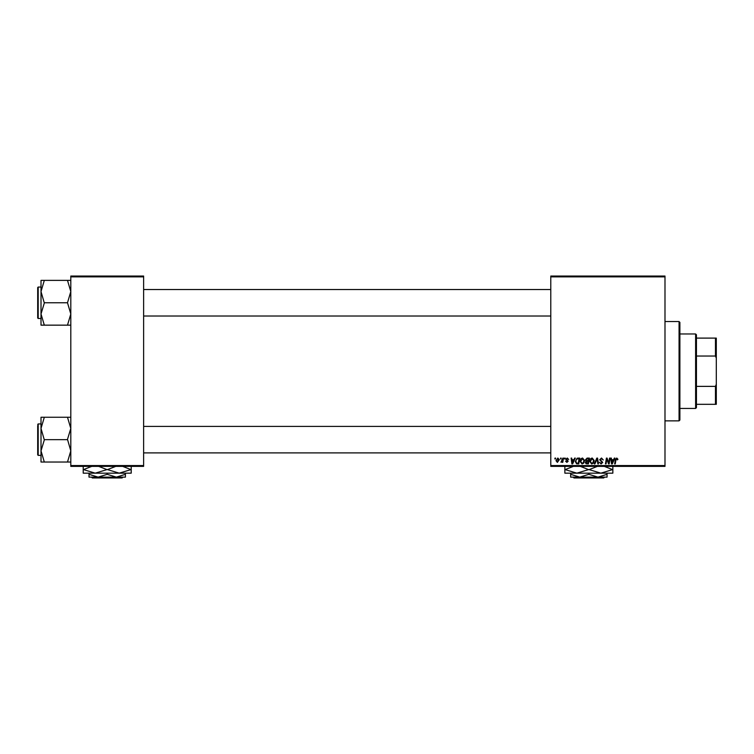 <?xml version="1.0" encoding="UTF-8"?>
<svg xmlns="http://www.w3.org/2000/svg" width="754" height="754" viewBox="0 0 754 754"><rect width="100%" height="100%" fill="white"/><g stroke="black" fill="none" stroke-linecap="round" stroke-linejoin="round"><path stroke-width="1.13" d="M664.99 466.377L550.788 466.377L550.788 465.548L664.99 465.548L664.99 466.377M664.99 276.869L550.788 276.869L550.788 276.039L664.99 276.039L664.99 465.548M564.633 458.102L565.236 458.102L565.104 458.932L564.492 458.932L564.633 458.102M560.571 458.102L561.174 458.102L561.042 458.932L560.429 458.932L560.571 458.102M582.578 458.027L584.567 460.534L583.775 463.097L582.05 463.964L580.052 461.391C580.043 459.554 580.882 458.432 582.578 458.027M574.661 458.102L575.321 458.102L572.625 463.899L571.89 463.899L571.098 458.102L571.702 458.102L571.9 459.686L573.954 459.686L574.661 458.102M587.064 458.102L589.383 458.102L588.403 463.899L586.122 463.795L585.321 462.485L586.122 461.071L585.396 459.902L587.064 458.102M596.81 458.102L597.573 458.102L598.459 463.899L597.856 463.899L597.093 458.932L594.925 463.899L594.275 463.899L596.81 458.102M617.969 459.299L617.309 459.902L616.744 458.705L615.952 459.789L615.264 463.899L614.651 463.899L615.368 459.648L616.781 458.027L617.969 459.299M609.534 458.102L610.146 458.102L609.157 463.899L608.525 463.899L606.866 458.979L606.056 463.899L605.443 463.899L606.423 458.102L607.064 458.102L608.732 463.013L609.534 458.102M550.788 276.869L550.788 465.548M614.312 458.102L614.962 458.102L612.276 463.899L611.541 463.899L610.749 458.102L611.353 458.102L611.541 459.686L613.605 459.686L614.312 458.102M601.504 458.027L603.304 459.987L601.466 458.705L600.288 459.676L602.7 462.428L601.079 463.964L599.383 462.287L601.098 463.295L602.097 462.466L599.684 459.723L601.504 458.027M592.21 458.027L594.199 460.534L593.407 463.097L591.683 463.964L589.685 461.391C589.675 459.554 590.514 458.432 592.21 458.027M568.695 459.45L567.225 458.555L566.433 459.195L568.167 461.194L566.904 462.391L565.538 461.109L566.933 461.863L567.564 461.288L565.83 459.243L567.253 458.027L568.695 459.45M578.035 458.102L579.751 458.102L578.77 463.899L576.593 463.823L575.311 461.523L577.112 458.243L578.035 458.102M557.856 458.027L559.289 459.704L557.385 462.391L555.981 460.628L557.856 458.027M562.889 458.102L563.502 458.102L562.786 462.315L562.173 462.315L562.333 461.439L560.948 462.24L562.889 458.102M555.001 458.102L555.604 458.102L555.481 458.932L554.859 458.932L555.001 458.102M143.628 466.377L70.801 466.377L70.801 465.548L143.628 465.548L143.628 466.377M143.628 276.869L70.801 276.869L70.801 276.039L143.628 276.039L143.628 465.548M70.801 276.869L70.801 465.548M612.474 462.079L613.275 460.355L611.626 460.355L611.994 463.258L612.474 462.079M592.927 462.645L593.596 460.506L592.163 458.705L590.288 461.457L591.702 463.295L592.927 462.645M587.913 463.22L588.214 461.41L586.254 461.655L585.924 462.456L587.913 463.22M588.327 460.732L588.657 458.781L586.932 458.809L585.999 459.921L588.327 460.732M572.823 462.079L573.624 460.355L571.984 460.355L572.343 463.258L572.823 462.079M578.28 463.22L579.025 458.781L578.252 458.781C576.659 458.932 575.877 459.855 575.915 461.561L576.64 463.116L578.28 463.22M583.304 462.645L583.964 460.506L582.531 458.705L580.655 461.457L582.079 463.295L583.304 462.645M557.413 461.863L558.686 459.77L557.847 458.555L556.584 460.628L557.413 461.863M679.062 321.553L679.891 322.382L679.891 420.035L679.062 420.864L679.062 321.553L664.99 321.553M41.008 291.572L41.008 313.966L44.316 303.033L41.008 291.572L44.316 280.375L41.008 280.375L41.008 291.572M37.7 302.769L37.7 287.538L38.2 287.048L38.2 318.49L37.7 317.999L37.7 302.769L37.7 316.84M70.801 280.375L67.492 280.375L70.801 291.572L67.492 302.769L44.316 302.769M67.492 280.375L44.316 280.375M67.492 302.769L70.801 313.966L67.492 325.153L44.316 325.153L41.008 313.966L41.008 325.153L44.316 325.153M67.492 325.153L70.801 325.153M70.801 417.254L67.492 417.254L70.801 428.451L67.492 439.375L70.801 450.845L67.492 462.032L44.316 462.032L41.008 450.845L44.316 439.912L41.008 428.451L44.316 417.254L41.008 417.254L41.008 462.032L44.316 462.032M37.7 425.576L37.7 439.648L37.7 425.576M41.008 423.927L38.2 423.927L38.2 455.369L37.7 454.869L37.7 439.648M67.492 417.254L44.316 417.254M67.492 439.648L44.316 439.648M67.492 462.032L70.801 462.032M695.612 408.451L695.612 333.965L696.442 334.795L696.442 407.622L695.612 408.451L679.891 408.451M695.612 333.965L679.891 333.965M716.3 404.314L715.471 404.314L715.471 386.378L716.3 384.267L716.3 404.314M696.442 404.314L715.471 404.314M696.442 338.103L716.3 338.103L716.3 384.267M696.442 386.378L715.471 386.378M716.3 358.15L715.471 356.039L715.471 338.103M696.442 356.039L715.471 356.039M573.153 477.131L573.982 477.961L573.153 477.131L579.751 477.131L570.646 474.323L570.646 473.163M604.557 477.131L603.728 477.961L604.557 477.131L597.96 477.131L588.855 474.323L588.855 473.163M597.96 477.131L607.064 477.131L607.064 474.323L597.96 477.131L570.646 477.131L570.646 474.323M607.064 474.323L607.064 473.163M588.855 474.323L579.751 477.131M612.851 466.047L612.851 473.163L564.859 473.163L564.859 466.047M604.312 466.377L612.587 469.601L600.853 473.163L589.128 469.601L597.394 466.377M580.316 466.377L588.582 469.601L576.857 473.163L565.123 469.601L573.389 466.377M589.128 469.601L588.582 469.601M603.728 477.961L573.982 477.961M91.517 477.131L92.346 477.961L91.517 477.131M122.091 477.961L122.921 477.131L122.091 477.961L92.346 477.961M107.219 474.323L98.114 477.131L125.418 477.131L125.418 474.323L116.314 477.131L107.219 474.323L107.219 473.163M125.418 474.323L125.418 473.163M89.01 474.323L89.01 477.131L98.114 477.131L89.01 474.323L89.01 473.163M131.215 466.047L131.215 473.163L83.213 473.163L83.213 466.047M122.676 466.377L130.942 469.601L119.217 473.163L107.483 469.601L115.748 466.377M98.68 466.377L106.945 469.601L95.211 473.163L83.487 469.601L91.752 466.377M107.483 469.601L106.945 469.601M679.062 420.864L664.99 420.864M38.2 287.048L41.008 287.048M38.2 318.49L41.008 318.49M550.788 289.527L143.628 289.527M550.788 316.011L143.628 316.011M143.628 452.89L550.788 452.89M143.628 426.406L550.788 426.406M38.2 455.369L41.008 455.369M38.2 423.927L37.7 424.417"/></g></svg>
